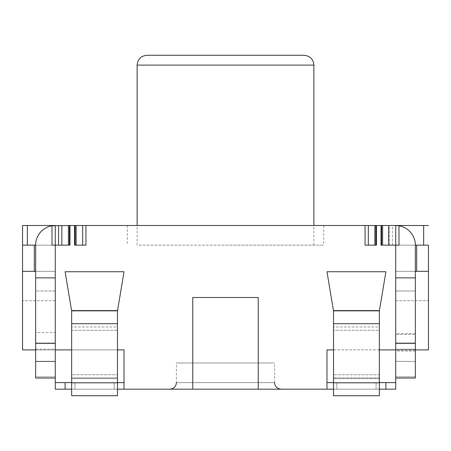 <?xml version="1.0" encoding="UTF-8"?>
<svg xmlns="http://www.w3.org/2000/svg" width="451" height="451" viewBox="0 0 451 451"><rect width="100%" height="100%" fill="white"/><g stroke="black" fill="none" stroke-linecap="round" stroke-linejoin="round"><path stroke-width="0.34" stroke-dasharray="2.25 1.69" d="M146.941 55.281L304.059 55.281M138.953 245.141L313.879 245.141L138.953 245.141M415.354 271.327L415.354 245.141L415.354 271.327L428.45 271.327L395.719 271.327L395.719 277.872L395.719 271.327L415.354 271.327L395.719 271.327L395.719 361.296L395.719 349.891L415.354 349.891L395.719 349.891L415.354 349.891L415.354 334.416L395.719 334.416L395.719 333.509L395.719 343.008L395.719 300.721L395.719 343.008L415.354 343.008L415.354 349.891L428.45 349.891L428.45 271.327L395.719 271.327L395.719 349.891L326.975 349.891L326.975 389.168L336.796 389.168L333.52 389.168L333.52 382.623L326.975 382.623L326.975 349.891L326.975 389.168L258.231 389.168L258.231 297.513L192.769 297.513L192.769 389.168L258.231 389.168L258.231 297.513L192.769 297.513L192.769 389.168L55.281 389.168L55.281 349.891L35.646 349.891L35.646 332.573L55.281 332.573L55.281 343.008L55.281 300.721L55.281 343.008L35.646 343.008L35.646 349.891L22.55 349.891L22.55 245.141L34.332 245.141L34.332 271.327L22.55 271.327L55.281 271.327L55.281 378.023L55.281 291.013L35.646 291.013L35.646 361.555L35.646 349.891L22.55 349.891L22.55 271.327L55.281 271.327L55.281 378.023L35.646 378.023L35.646 343.341L55.281 343.341L55.281 378.023M55.281 300.721L22.55 300.721L55.281 300.721M76.118 245.141L85.932 245.141L76.118 245.141L76.118 225.5L69.961 225.5L69.961 245.141L55.281 245.141L55.281 291.013L35.646 291.013L35.646 378.023L35.646 376.822L55.281 376.822L35.646 376.822L35.646 349.209L35.646 361.555L35.646 349.891L55.281 349.891L55.281 245.141L55.281 277.872L35.646 277.872L55.281 277.872L55.281 343.341M22.55 349.891L55.281 349.891L55.281 361.555L55.281 349.209L55.281 361.555L35.646 361.555L55.281 361.555L55.281 271.327L55.281 349.891L35.646 349.891M55.281 332.573L55.281 343.008L35.646 343.008L35.646 332.573M35.646 271.327L35.646 245.141L52.012 245.141L35.646 245.141L35.646 271.327L55.281 271.327L34.332 271.327M395.719 300.721L428.45 300.721L428.45 349.891L428.45 300.721L395.719 300.721M395.719 349.891L395.719 245.141L382.611 245.141L395.719 245.141L395.719 225.5L398.988 225.776A19.641 19.641 0 0 1 415.354 245.141L395.719 245.141L428.45 245.141L395.719 245.141L395.719 291.013L415.354 291.013L415.354 361.555L415.354 349.891L428.45 349.891L395.719 349.891L395.719 389.168L385.898 389.168L385.898 382.623L395.719 382.623M382.611 245.141L382.611 225.5L381.039 225.5L381.039 245.141L395.719 245.141L395.719 225.5L395.719 245.141L395.719 225.5L398.988 225.776L398.988 245.141L398.988 225.776L398.988 245.141L395.719 245.141L398.988 245.141L395.719 245.141L395.719 378.023L395.719 351.053L415.354 351.053L415.354 277.872L415.354 349.209L395.719 349.209L395.719 291.013L395.719 361.555L395.719 349.209L415.354 349.209L415.354 361.555L415.354 349.891M395.719 361.296L415.354 361.555L395.719 361.296M395.719 334.416L395.719 343.008L415.354 343.008L415.354 333.509L415.354 334.416L395.719 334.416M415.354 245.141A19.641 19.641 0 0 0 398.988 225.776A19.641 19.641 0 0 1 415.354 245.141L415.354 277.872L395.719 277.872L395.719 291.013L415.354 291.013L415.354 277.872L395.719 277.872L395.719 378.023L395.719 350.145L395.719 351.053L415.354 351.053L415.354 378.023L395.719 378.023M225.5 245.141L323.7 245.141L225.5 245.141M395.719 245.141L395.719 225.5L395.719 245.141L428.45 245.141M368.326 245.141L374.882 245.141L368.326 245.141L368.326 225.5L76.118 225.5M375.88 245.141L374.882 245.141L376.444 245.141L375.88 245.141L375.88 225.5L368.326 225.5M381.039 225.5L376.444 225.5L376.444 245.141L365.068 245.141L365.068 225.5M75.12 245.141L74.556 245.141L75.12 245.141L75.12 225.5M85.932 225.5L85.932 245.141L74.556 245.141L74.556 225.5M58.557 245.141L22.55 245.141L58.557 245.141L58.557 225.5L52.012 225.776A19.641 19.641 0 0 0 35.646 245.141L34.332 245.141M35.646 245.141A19.641 19.641 0 0 1 52.012 225.776L52.012 245.141L52.012 225.776L55.281 225.5L55.281 245.141L55.281 225.5L55.281 245.141L55.281 225.5L55.281 245.141L52.012 245.141L55.281 245.141L52.012 245.141L55.281 245.141L52.012 245.141L52.012 225.776A19.641 19.641 0 0 0 35.646 245.141L35.646 343.341M117.48 311.027L117.48 310.609L117.48 311.027L71.653 311.027L71.653 310.609L117.48 310.609L71.653 310.609L71.653 311.027L117.48 311.027L124.025 271.744L65.102 271.744L71.653 311.027L117.48 311.027L117.48 326.975L71.653 326.975L71.653 311.027L71.653 326.975L117.48 326.975L117.48 311.027L124.025 271.744L65.102 271.744L71.653 311.027L117.48 311.027L124.025 271.744L65.102 271.744L71.653 311.027M379.347 311.027L379.347 310.609L379.347 311.027L333.52 311.027L333.52 310.609L379.347 310.609L333.52 310.609L333.52 311.027L379.347 311.027L385.898 271.744L326.975 271.744L333.52 311.027L379.347 311.027L379.347 326.975L333.52 326.975L333.52 311.027L333.52 326.975L379.347 326.975L379.347 311.027L385.898 271.744L326.975 271.744L333.52 311.027L379.347 311.027L385.898 271.744L326.975 271.744L333.52 311.027M258.231 389.168L258.231 297.513L192.769 297.513L192.769 389.168M336.796 389.168L385.898 389.168L385.898 382.623L333.52 382.623L333.52 326.975L333.52 378.688L379.347 378.688L379.347 377.831L379.347 389.168L336.796 389.168L336.796 382.623L385.898 382.623L326.975 382.623L336.796 382.623L336.796 389.168M225.5 389.168L281.148 389.168L225.5 389.168M124.025 389.168L124.025 382.623L114.204 382.623L124.025 382.623L124.025 389.168L124.025 349.891L124.025 382.623L124.025 349.891L55.281 349.891M71.653 389.168L71.653 377.831L117.48 377.831L117.48 326.975L117.48 378.688L71.653 378.688L71.653 377.831L71.653 395.719L71.653 310.609L117.48 310.609L117.48 395.719L117.48 382.623L71.653 382.623L117.48 382.623L117.48 377.831L117.48 395.719L71.653 395.719L71.653 389.168L117.48 389.168M71.653 326.975L71.653 378.688L71.653 377.831L117.48 377.831L117.48 378.688L71.653 378.688L71.653 374.758L117.48 374.758L71.653 374.758L71.653 330.25L117.48 330.25L71.653 330.25L71.653 326.975M379.347 382.623L379.347 395.719L333.52 395.719L333.52 382.623L379.347 382.623L379.347 377.831L333.52 377.831L379.347 377.831L379.347 378.682L333.52 378.688L379.347 378.688L333.52 378.682L333.52 377.831L333.52 382.623M379.347 389.168L333.52 389.168L379.347 389.168L379.347 395.719L379.347 310.609L333.52 310.609L333.52 389.168M379.347 326.975L379.347 378.688L379.347 374.758L333.52 374.758L379.347 374.758L379.347 330.25L333.52 330.25L379.347 330.25L379.347 326.975M71.653 382.623L55.281 382.623M124.025 382.623L117.48 382.623M114.204 382.623L74.922 382.623L114.204 382.623L114.204 389.168L114.204 382.623M169.852 389.168C173.866 388.745 176.048 386.563 176.397 382.623L274.603 382.623L176.397 382.623L274.603 382.623L176.397 382.623L176.397 362.982L274.603 362.982L176.397 362.982M65.102 389.168L65.102 382.623M326.975 389.168L326.975 382.623M385.898 389.168L385.898 382.623M225.5 225.5L323.7 225.5L225.5 225.5M35.646 349.209L55.281 349.209M35.646 277.872L55.281 277.872M55.281 225.5L55.281 245.141L55.281 225.5L22.55 225.5L22.55 245.141M415.354 277.872L395.719 277.872M395.719 343.341L415.354 343.341M61.832 245.141L61.832 225.5L58.557 225.5M68.389 245.141L68.389 225.5L61.832 225.5M69.961 225.5L68.389 225.5M82.674 245.141L82.674 225.5M374.882 245.141L374.882 225.5M376.444 225.5L375.88 225.5M389.168 245.141L389.168 225.5L382.611 225.5M428.45 225.5L389.168 225.5M313.879 65.102L137.121 65.102M379.347 349.891L333.52 349.891M117.48 349.891L71.653 349.891M416.668 271.327L416.668 245.141M71.653 378.682L117.48 378.682L71.653 378.682M71.653 382.809L117.48 382.809M71.653 323.7L117.48 323.7M379.347 382.809L333.52 382.809M379.347 323.7L333.52 323.7M74.922 389.168L74.922 382.623L74.922 389.168M376.078 389.168L376.078 382.623L376.078 389.168M35.646 361.296L55.281 361.296L35.646 361.296M415.354 376.822L395.719 376.822L415.354 376.822M50.489 225.5L50.489 226.092M27.342 245.141L27.342 225.5M69.403 245.141L69.403 225.5M381.597 245.141L381.597 225.5M392.443 245.141L392.443 225.5M400.511 226.092L400.511 225.5M423.658 245.141L423.658 225.5M313.879 245.141L313.879 225.5M137.121 245.141L137.121 225.5M274.603 382.623L274.603 362.982M127.3 225.5L127.3 245.141M323.7 225.5L323.7 245.141M415.354 350.145L395.719 350.145M415.354 333.509L395.719 333.509"/><path stroke-width="0.68" d="M241.415 55.281L146.941 55.281C140.921 55.918 137.645 59.194 137.121 65.102L313.879 65.102C313.355 59.194 310.079 55.918 304.059 55.281L241.415 55.281M71.653 389.168L55.281 389.168L55.281 245.141L69.961 245.141L69.961 225.5L395.719 225.5L398.988 225.776L395.719 225.5L395.719 245.141L398.988 245.141L398.988 225.776A19.641 19.641 0 0 1 415.354 245.141L416.668 245.141L416.668 271.327L428.45 271.327L428.45 349.891L428.45 245.141L416.668 245.141M415.354 271.327L416.668 271.327M428.45 245.141L428.45 349.891L415.354 349.891M381.039 225.5L381.039 245.141L395.719 245.141L395.719 225.5L428.45 225.5M365.068 225.5L365.068 245.141L376.444 245.141L376.444 225.5M74.556 225.5L74.556 245.141L85.932 245.141L85.932 225.5M34.332 245.141L22.55 245.141L22.55 349.891L22.55 271.327L34.332 271.327L34.332 245.141L35.646 245.141L35.646 277.872L55.281 277.872M71.653 311.027L65.102 271.744L124.025 271.744L117.48 311.027M192.769 297.513L258.231 297.513L258.231 389.168L192.769 389.168L192.769 297.513M333.52 311.027L326.975 271.744L385.898 271.744L379.347 311.027M258.231 389.168L326.975 389.168L326.975 349.891L333.52 349.891M379.347 389.168L395.719 389.168L395.719 245.141M117.48 349.891L124.025 349.891L124.025 389.168L192.769 389.168M35.646 271.327L34.332 271.327M35.646 349.891L22.55 349.891M124.025 389.168L117.48 389.168M333.52 389.168L326.975 389.168M71.653 395.719L71.653 310.609L117.48 310.609L117.48 395.719L71.653 395.719M117.48 382.623L124.025 382.623M65.102 389.168L65.102 382.623L55.281 382.623M65.102 382.623L71.653 382.623M333.52 382.809L333.52 395.719L379.347 395.719L379.347 310.609L333.52 310.609L333.52 382.809L379.347 382.809M379.347 382.623L395.719 382.623M326.975 382.623L333.52 382.623M385.898 389.168L385.898 382.623M55.281 378.023L35.646 378.023L35.646 277.872M35.646 245.141A19.641 19.641 0 0 1 52.012 225.776L52.012 245.141L55.281 245.141L55.281 225.5L52.012 225.776L69.961 225.5M395.719 277.872L415.354 277.872L415.354 343.341L395.719 343.341M415.354 245.141L415.354 277.872M55.281 343.341L35.646 343.341M395.719 378.023L415.354 378.023L415.354 343.341M382.611 245.141L382.611 225.5M388.734 245.141L388.734 225.5M374.882 245.141L374.882 225.5M368.326 245.141L368.326 225.5M82.674 245.141L82.674 225.5M76.118 245.141L76.118 225.5M68.389 245.141L68.389 225.5M61.832 245.141L61.832 225.5M22.55 245.141L22.55 225.5L55.281 225.5M395.719 349.891L379.347 349.891M71.653 349.891L55.281 349.891M71.653 382.809L117.48 382.809M71.653 323.7L117.48 323.7M379.347 323.7L333.52 323.7M381.597 245.141L381.597 225.5M375.88 245.141L375.88 225.5M75.12 245.141L75.12 225.5M69.403 245.141L69.403 225.5M58.557 245.141L58.557 225.5M50.489 226.092L50.489 225.5M27.342 245.141L27.342 225.5M423.658 245.141L423.658 225.5M400.511 226.092L400.511 225.5M313.879 225.5L313.879 65.102M137.121 225.5L137.121 65.102M176.397 382.623C176.048 386.563 173.866 388.745 169.852 389.168M274.603 382.623C274.952 386.563 277.134 388.745 281.148 389.168C277.134 388.745 274.952 386.563 274.603 382.623"/></g></svg>

